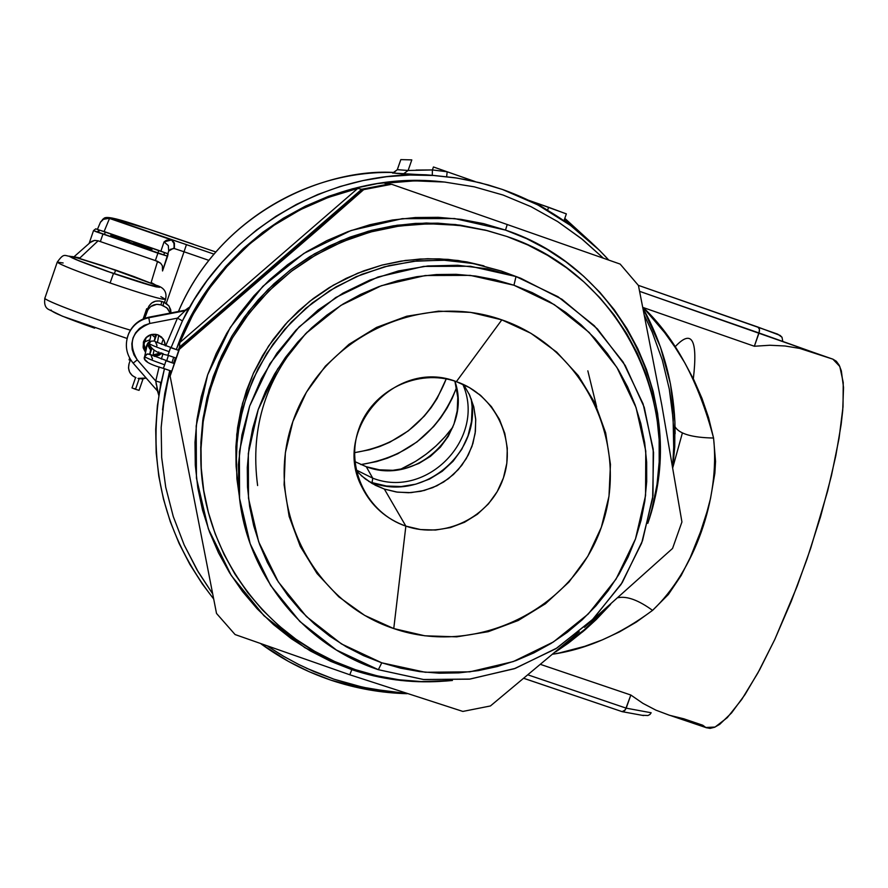 <?xml version="1.0" encoding="UTF-8"?>
<svg xmlns="http://www.w3.org/2000/svg" width="888" height="888" viewBox="0 0 888 888"><rect width="100%" height="100%" fill="white"/><g stroke="black" fill="none" stroke-linecap="round" stroke-linejoin="round"><path stroke-width="1.33" d="M372.727 478.166C427.272 499.544 486.557 437.695 462.77 384.182C486.557 437.695 427.272 499.544 372.727 478.166L366.278 466.722C416.694 486.369 472.827 432.201 454.9 381.163L457.786 397.391L457.209 410.878L454.012 423.998L448.329 436.252L440.359 447.186L430.436 456.354L418.914 463.436L406.238 468.143L392.896 470.296L379.409 469.819L366.278 466.722L372.727 478.166L356.144 469.952L372.727 478.166L372.083 482.639L372.727 478.166M471.262 398.956C482.073 452.68 423.221 502.319 372.083 482.639L386.435 486.014L401.187 486.535L415.762 484.182L429.614 479.032L442.213 471.295L453.069 461.272L461.771 449.328L467.987 435.93L471.484 421.589L472.116 406.848L471.262 398.967M153.091 354.967L161.017 352.802L157.154 354.667L153.091 354.967M161.96 353.158L154.423 356.388L158.974 355.278L161.96 353.158M157.709 334.787L163.27 339.016L164.924 342.701L165.224 345.721L164.102 340.426L161.461 336.974L157.709 334.787L151.238 334.543L145.721 337.928L143.534 341.669L143.301 348.118L145.554 352.436L143.135 347.363L143.501 341.758C146.309 335.553 151.049 333.222 157.709 334.787M674.913 347.008L674.913 346.997C691.819 328.671 697.968 339.272 693.339 378.799M682.384 432.967L672.86 467.377M160.262 387.024L160.617 382.251L160.262 387.024M178.455 311.488C221.945 209.568 328.171 167.832 394.805 172.538C303.43 169.541 213.864 227.039 178.455 311.488C213.864 227.028 303.419 169.541 394.816 172.538M643.323 307.581C675.224 337.906 698.634 381.385 713.564 438.028C692.107 437.618 679.276 433.877 675.058 426.784C679.276 433.877 692.107 437.618 713.564 438.028L708.58 417.626L701.942 398.279L693.905 379.964L684.837 362.915L675.002 347.13L664.59 332.556L643.323 307.581L754.345 346.253L759.495 331.013L759.418 329.182L757.853 327.028L759.418 329.182L759.04 332.978L813.341 352.347L639.638 291.353L759.04 332.978L754.345 346.253L769.874 345.254L785.036 345.987L799.7 348.407L832.877 359.163L799.7 348.407L785.036 345.987L769.874 345.254L754.345 346.253L642.912 307.437M670.784 715.661L705.649 727.483L715.062 727.061L727.272 717.659L741.769 699.433L757.841 673.037L774.68 639.693L791.363 601.076L806.948 559.296L820.568 516.672L831.457 475.602L839.06 438.317L843.023 406.782L843.234 382.495L839.804 366.478L832.877 359.163L836.341 361.261L839.171 365.157L841.336 370.84L843.522 387.446L842.712 410.6L841.158 424.409L835.808 455.788L827.627 491.108L810.755 548.074L797.18 586.191L774.869 639.293L759.684 669.674L745.032 694.549L731.534 712.953L719.735 724.319L714.596 727.261L710.045 728.382L706.093 727.694L702.785 725.241L683.671 718.758L669.53 715.284L655.91 710.156L669.53 715.284M397.336 169.663L408.114 170.485L432.412 169.941L447.164 171.773L433.444 166.977L432.412 169.941L432.301 175.325L434.354 175.524L393.129 173.049M127.384 337.285L128.605 333.899C132.678 325.208 139.416 319.824 148.807 317.738L185.159 310.722L148.951 317.183L185.181 310.19L188.966 307.47L182.44 320.879C227.395 227.361 331.89 167.321 435.02 175.58L454.667 177.711L469.253 180.286L488.411 185.004L502.508 189.488C543.889 204.218 579.298 227.75 608.746 260.073L599.589 250.427L570.44 225.374L537.839 204.906L502.508 189.488L479.975 182.739L456.909 178.055L433.488 175.48L409.912 175.036L386.369 176.734L363.048 180.564L340.171 186.491L317.893 194.461L296.426 204.418L275.946 216.284L256.61 229.948L238.595 245.299L222.033 262.215L207.082 280.553L193.839 300.166L182.44 320.879L177.456 318.137L165.69 345.887L177.456 318.137L182.273 313.519M156.332 384.981L155.755 381.019L159.13 366.877L155.755 381.019L161.161 382.539L157.365 405.805L155.711 429.293L156.177 452.813L158.786 476.168L163.492 499.167L170.263 521.622L179.043 543.345L189.743 564.169L202.286 583.915L213.631 598.912C164.591 536.197 146.853 465.29 160.417 386.213L158.763 395.426L155.755 381.019L137.263 359.862L134.044 355.022L132.19 349.517L131.835 343.734L132.989 338.039L135.575 332.856L139.438 328.505L144.289 325.308L149.806 323.465L177.456 318.137L185.159 310.722L148.807 317.738C139.338 319.846 132.578 325.297 128.527 334.077C124.531 344.644 126.074 354.334 133.156 363.148L137.263 359.862C127.628 342.99 131.812 330.858 149.806 323.465L148.807 317.738L149.806 323.465L177.456 318.137L182.44 320.879L171.018 347.774L182.44 320.879L188.955 307.992L185.159 310.722L148.951 317.171C139.583 319.258 132.878 324.631 128.816 333.289L127.905 335.653M331.046 680.208C305.872 671.672 282.539 659.573 261.05 643.9L288.389 661.382L309.29 671.761L331.046 680.208C355.711 688.478 381.041 692.973 407.048 693.695L368.143 689.721L331.046 680.208M675.124 433.721L674.902 422.111L670.484 384.06L660.472 347.075L643.079 308.258C662.459 343.778 673.071 381.729 674.902 422.111L674.747 446.875L672.838 467.277M651.159 712.764L626.195 708.158L528.205 674.947L626.195 708.158L651.159 712.764L649.983 714.44L651.159 712.764M610.445 604.562L596.181 619.602L584.726 630.114L568.531 643.034L555.733 651.859L583.139 631.468L610.611 604.384M573.448 227.628L564.28 219.836L573.437 227.617M757.853 327.028L638.328 285.337L777.721 334.166L782.017 337.274L782.794 341.458L782.017 337.274L780.164 335.431L757.93 327.062M564.79 218.37L591.697 242.879L564.79 218.37M642.979 703.396L655.91 710.156L642.979 703.396L630.835 695.027L642.979 703.396M524.053 678.399L621.977 711.599L624.164 711.166L626.195 708.158L630.835 695.027L540.759 664.479L630.835 695.027L625.319 709.912L622.155 711.665M559.262 652.98L553.013 654.156C586.691 649.206 619.88 634.609 652.558 610.378L636.219 622.166L619.369 631.945L602.153 639.948L584.748 646.331L559.262 652.98M668.342 594.516L652.558 610.378C638.561 600.188 627.095 595.959 618.181 597.668C627.095 595.959 638.561 600.188 652.558 610.378C694.416 570.773 720.224 498.534 713.564 438.028L715.55 461.394L714.862 473.293L710.511 498.523L706.97 511.899L700.532 531.823L690.342 557.342L681.196 575.468L668.342 594.516M128.727 333.477C132.767 324.719 139.505 319.28 148.951 317.183C139.627 319.225 132.911 324.597 128.816 333.289L128.605 333.899C124.52 344.566 126.041 354.323 133.156 363.159L137.263 359.862L155.755 381.019L161.161 382.539L164.447 368.742L158.808 395.127M166.667 360.939L168.387 355.433L166.667 360.939M642.612 715.306L647.94 715.517L649.983 714.44L647.94 715.517L642.579 715.295M563.958 220.746L566.355 213.919L548.618 207.281L547.585 210.234L548.129 210.634L547.585 210.234L548.618 207.281L534.965 202.508L547.585 210.234L534.965 202.508L566.311 213.853M400.832 159.607L397.325 169.697L400.832 159.607L411.81 159.884L400.832 159.607L397.291 169.686L393.295 173.038M397.325 169.697L392.629 173.093L397.325 169.697L408.114 170.485L411.81 159.884L408.114 170.485L403.174 174.07L393.34 173.038M433.444 166.977L475.191 181.585L447.164 171.773L446.664 176.668L447.164 171.773L432.412 169.941L433.444 166.977M528.76 200.333L534.965 202.508L534.576 203.208L534.965 202.508L528.76 200.333M368.753 481.407L372.083 482.639L368.753 481.407M354.878 461.616L366.278 466.722M416.095 170.052L432.412 169.941L432.301 175.325L426.14 174.814L435.02 175.58M426.04 174.814L403.174 174.07L408.114 170.485M143.345 342.513L143.623 346.808L145.854 351.093L143.434 341.969M163.07 353.557L161.35 359.063L163.07 353.557M185.159 310.722L188.389 308.291M133.178 363.159L157.198 390.653M378.366 669.696L381.762 662.814L341.458 643.922L306.371 616.505L278.299 581.895L258.674 541.824L248.496 498.279L248.329 453.457L258.197 409.612L277.633 368.986L305.65 333.655L340.837 305.416L381.396 285.703L425.274 275.524L470.218 275.369L513.952 285.237L516.006 276.545L470.451 266.267L423.643 266.411L377.955 277.012L335.708 297.536L299.067 326.951L269.897 363.747L249.661 406.06L239.383 451.715L239.571 498.39L250.172 543.734L270.629 585.47L299.866 621.489L336.397 650.027L378.366 669.696C303.063 644.977 246.231 573.826 239.138 494.35L238.384 464.613L241.902 435.02L249.617 406.193L261.372 378.721L276.945 353.18L296.015 330.092L318.17 309.945L342.968 293.151L369.896 280.053L398.39 270.94L427.85 265.967L457.686 265.257L487.268 268.809L516.006 276.545L501.254 271.018L473.815 263.636L445.565 260.24L417.083 260.917L388.944 265.645L361.738 274.359L336.041 286.857L312.365 302.886L291.209 322.122L273.016 344.167L258.142 368.553L246.919 394.783L239.549 422.311L236.197 450.56L236.918 478.965L239.272 495.682L236.097 466.267L237.34 436.652L242.99 407.514L252.914 379.498L266.922 353.235L284.671 329.315L305.794 308.291L329.792 290.62L356.144 276.701L384.238 266.855L413.464 261.294L443.145 260.14L472.627 263.403L501.254 271.018L520.823 278.299L561.982 299.289L597.369 328.86L625.241 365.501L644.266 407.381L653.546 452.436L652.636 498.446L641.635 543.156L621.078 584.404L591.996 620.179L555.799 648.762L514.252 668.742L469.364 679.165L423.321 679.486L378.366 669.696L423.687 679.531L470.085 679.076L515.284 668.375L557.031 647.974L593.284 618.892L622.255 582.561L642.501 540.759L653.002 495.548L653.213 449.173L643.112 403.929L623.154 362.071L594.305 325.718L557.986 296.714L516.006 276.545L513.952 285.237L532.145 292.596L549.494 301.687L565.856 312.454L581.052 324.764L594.949 338.506L607.414 353.546L618.337 369.73L627.605 386.913L635.12 404.917L640.836 423.576L644.688 442.701L646.653 462.126L646.697 481.64L644.832 501.076L641.081 520.257L635.475 538.972L628.082 557.065L618.947 574.358L608.191 590.687L595.892 605.894L582.173 619.846L567.166 632.411L551.015 643.456L533.877 652.88L515.906 660.605L497.269 666.544L478.166 670.651L458.741 672.882L439.216 673.204L419.747 671.628L400.544 668.153L381.762 662.814L363.614 655.666L346.242 646.775L329.837 636.219L314.552 624.098L300.533 610.511L287.912 595.615L276.812 579.531L267.355 562.426L259.629 544.455L253.713 525.785L249.65 506.604L247.508 487.101L247.297 467.465L249.017 447.874L252.669 428.527L258.197 409.612L265.567 391.319L274.714 373.815L285.525 357.287L297.913 341.891L311.755 327.772L326.906 315.074L343.234 303.918L360.572 294.416L378.743 286.669L397.58 280.73L416.894 276.679L436.496 274.536L456.188 274.337L475.79 276.068L495.116 279.709L513.952 285.237L554.279 304.606L589.166 332.445L616.871 367.355L636.052 407.548L645.765 451.004L645.565 495.548L635.475 538.972L616.039 579.131L588.211 614.03L553.391 641.969L513.275 661.571L469.863 671.839L425.297 672.272L381.762 662.814L378.366 669.696M587.834 370.851L596.669 406.915M349.783 674.769L351.803 669.652L304.861 647.674L264.002 615.773L231.269 575.502L208.358 528.848L196.448 478.133L196.193 425.907L207.648 374.836L230.247 327.506L262.859 286.336L303.84 253.435L351.093 230.503L402.209 218.67L454.556 218.548L505.505 230.092L507.226 224.52L391.641 184.282L363.692 189.644L179.398 349.273L170.119 376.146L216.517 613.43L235.087 634.554L349.783 674.769L462.859 711.432L490.431 705.96L462.859 711.432L349.783 674.769L235.087 634.554L216.517 613.43L170.119 376.146L179.465 348.085L170.119 376.146L179.465 348.085L362.637 189.433L390.42 184.105L362.637 189.433L363.692 189.644L317.915 229.748L179.398 349.273L179.465 348.085L362.637 189.433L391.641 184.282L507.226 224.52L505.505 230.092L483.56 223.632L461.061 219.358L438.228 217.316L415.284 217.538L392.452 220.013L369.952 224.72L348.007 231.613L326.828 240.637L306.638 251.704L287.623 264.691L269.963 279.476L253.857 295.926L239.427 313.864L226.84 333.133L216.217 353.513L207.648 374.836L201.221 396.869L196.992 419.414L195.005 442.235L195.282 465.112L197.802 487.834L202.553 510.167L209.479 531.901L218.504 552.836L229.537 572.749L242.468 591.475L257.187 608.813L273.526 624.608L291.342 638.716L310.445 650.993L330.669 661.338L351.803 669.652L373.648 675.846L396.004 679.886L418.648 681.718L440.515 681.396C410.178 683.194 380.608 679.276 351.803 669.652L349.783 674.769M486.313 230.369L455.533 224.553L426.34 223.01L397.147 225.23L368.465 231.191L340.748 240.781L314.463 253.857L290.076 270.196L267.976 289.521L248.54 311.51L232.079 335.786L218.892 361.96L209.168 389.577L203.086 418.181L200.732 447.297L200.91 460.55L200.866 442.446L202.808 420.191L206.926 398.224L213.198 376.734L221.545 355.955L231.912 336.086L244.178 317.305L258.242 299.822L273.948 283.783L291.164 269.364L309.701 256.699L329.381 245.921L350.027 237.118L371.417 230.392L393.351 225.807L415.606 223.388L437.984 223.177L460.239 225.164L486.324 230.369M355.466 669.685C263.936 639.959 198.235 547.53 200.855 450.471L203.23 421.045L209.379 392.141L219.203 364.213L232.534 337.762L249.173 313.22L268.82 290.986L291.164 271.451L315.817 254.934L342.38 241.725L370.396 232.023L399.4 226.007L428.904 223.754L458.419 225.319L487.434 230.658L506.97 236.508L485.336 230.136L463.17 225.929L440.67 223.92L418.059 224.142L395.56 226.584L373.382 231.224L351.759 238.017L330.902 246.919L311 257.82L292.263 270.618L274.858 285.192L258.985 301.398L244.766 319.081L232.367 338.062L221.889 358.153L213.442 379.154L207.104 400.865L202.941 423.077L200.988 445.565L201.254 468.12L203.729 490.509L208.414 512.52L215.229 533.932L224.12 554.556L234.987 574.192L247.741 592.629L262.238 609.723L278.333 625.285L295.893 639.194L314.718 651.293L334.643 661.493L355.466 669.685L377 675.79L399.034 679.775L421.356 681.584L452.414 680.474C419.314 683.793 387.002 680.197 355.466 669.685M361.194 475.613L372.105 483.494L384.36 489.077L405.86 526.118C385.991 518.969 371.362 505.96 361.938 487.079C331.18 429.737 395.771 357.553 456.377 381.651L469.364 387.545L480.996 395.759L491.397 406.626L499.422 419.325L504.795 433.377L507.292 448.207L506.826 463.247L503.418 477.933L497.191 491.663L488.4 503.94L477.378 514.263L464.568 522.244L450.449 527.572L435.564 530.036L420.512 529.548L405.86 526.118C444.355 539.571 489.899 517.349 503.152 478.699C516.971 440.237 495.127 394.716 456.377 381.651L501.831 319.858C584.681 347.974 630.98 445.321 601.343 527.272C572.938 609.645 475.957 657.042 393.761 628.571L405.86 526.118L384.36 489.077L396.326 491.996L408.624 492.74L420.879 491.286L432.678 487.667L443.656 482.006L453.457 474.492L461.771 465.368L468.331 454.911L472.927 443.456L475.402 431.379L475.691 419.058L473.781 406.904L469.719 395.282L463.636 384.582M389.355 183.949L384.748 183.261L409.901 180.997L426.551 180.897L444.588 182.051L474.281 186.835L503.174 195.071L531.046 206.682L557.697 221.6L581.263 238.472L603.374 258.186L582.606 239.549L557.697 221.6L531.113 206.715L503.174 195.071L474.214 186.813L444.588 182.051L414.641 180.852L384.748 183.261L389.355 183.949L361.727 189.244L389.355 183.949M357.753 188.445L361.727 189.244L179.52 347.064L179.764 342.613L186.946 326.296L195.116 310.7L204.207 295.871L214.286 281.696L225.341 268.198L246.698 246.598L259.984 235.487L274.026 225.286L288.8 216.028L304.162 207.803L324.02 199.045L340.604 193.207L357.753 188.445L361.727 189.244L179.52 347.064L179.764 342.613L357.753 188.445L179.764 342.613L192.874 314.729L209.091 288.755L228.194 265.001L249.95 243.745L274.092 225.241L300.311 209.734L328.316 197.413L357.753 188.445M170.341 373.637L170.596 370.851L170.341 373.637M173.537 363.292L175.413 357.842L173.537 363.292M178.244 350.249L179.52 347.064L178.244 350.249M161.161 427.494L164.513 395.893L170.185 370.707L164.202 397.746L161.161 427.494L161.683 457.52L165.734 487.257L161.683 457.453L161.161 427.494M184.182 544.955L173.249 516.472L165.734 487.257L173.271 516.539L184.182 544.955L196.992 569.852L212.609 593.783L198.357 572.161L184.182 544.955M280.053 654.179L267.899 646.342L283.705 656.354L298.657 664.457L314.097 671.617L333.999 679.198L306.249 668.131M445.521 182.151L440.692 181.64C328.094 169.497 213.342 242.313 176.29 349.583L184.482 329.559L196.093 307.27L209.846 286.214L225.608 266.6L243.212 248.618L262.504 232.456L283.294 218.259L305.372 206.171L328.516 196.315L352.503 188.789L377.1 183.65L402.053 180.952L427.139 180.73L445.532 182.151M173.671 357.242L171.95 362.748L173.671 357.242M162.526 409.901L169.73 370.551L164.802 393.251L162.526 409.89M681.929 521.955L672.549 548.451L681.929 521.955L661.76 404.861L638.439 285.481L620.157 264.08L638.439 285.481L661.76 404.861L681.929 521.955M406.127 693.395L371.339 688.977L354.512 685.247L333.999 679.198L362.959 687.257L392.785 692.207L406.116 693.395M584.348 629.725L557.631 650.249L584.348 629.725L608.569 606.182L584.348 629.725M673.726 449.184L672.66 466.211L673.837 444.833L673.615 427.483L671.861 406.016L669.297 389.111L673.115 418.936L673.726 449.184M652.214 332.145L662.326 360.128L669.297 389.111L662.304 360.062L652.214 332.145L644.61 315.862L652.214 332.145M620.157 264.08L507.226 224.52L620.157 264.08M490.431 705.96L579.287 631.723L490.431 705.96M584.426 627.283L672.549 548.451L584.426 627.272M356.343 470.884L365.279 478.943L375.48 485.325L384.36 489.077L397.469 492.163L410.933 492.64L424.253 490.476L436.907 485.78L448.418 478.71L458.33 469.541L466.289 458.63L471.972 446.398L475.158 433.3L475.746 419.835L473.681 406.526L469.064 393.895M405.86 526.118L393.761 628.571C311.133 601.309 263.459 504.317 292.885 421.5C321.068 338.273 419.425 290.509 501.831 319.858L456.377 381.651C417.837 368.021 371.994 390.309 358.785 429.148C345.01 467.798 367.155 513.242 405.86 526.118M520.357 278.122L512.964 275.524M257.62 485.547C249.839 427.028 266.4 375.846 307.292 332.023M483.96 265.878L458.286 260.528L439.194 258.841L420.024 259.03L400.943 261.116L382.14 265.057L363.803 270.829L346.109 278.377L329.237 287.612L313.353 298.468L298.601 310.833L285.137 324.575L273.071 339.56L262.548 355.655L253.668 372.683L246.487 390.498L241.103 408.913L237.562 427.75L235.886 446.819L236.064 465.279L236.763 434.421L242.502 403.452L253.247 373.604L268.565 346.054L287.679 321.756L309.612 301.376L333.3 285.192L357.709 273.204L381.962 265.101L405.394 260.45L427.539 258.73L448.085 259.385L466.899 261.916L483.949 265.867M647.807 523.354L652.736 506.26L657.042 484.282L659.185 461.993L659.14 439.604L656.898 417.327L652.48 395.382L645.942 373.981L637.318 353.313L626.695 333.588L614.185 315.007L599.888 297.735L583.949 281.94L566.511 267.799L547.752 255.433L527.838 244.966L506.97 236.508C622.111 274.181 687.956 409.99 647.807 523.354M651.259 511.932L657.786 481.54L659.951 458.93L659.906 436.208L657.631 413.608L653.157 391.331L646.52 369.608L637.773 348.64L626.995 328.627L614.296 309.768L599.789 292.241L583.616 276.212L565.922 261.86L546.886 249.306L526.673 238.683L505.505 230.092C618.925 267.388 685.991 398.634 651.259 511.921M501.831 319.858L470.651 312.376L438.539 311.155L406.748 316.228L376.523 327.417L349.028 344.289L325.341 366.189L306.382 392.274L292.885 421.5L285.359 452.758L284.105 484.815L289.144 516.428L300.277 546.386L317.049 573.537L338.805 596.847L364.713 615.417L393.761 628.571L424.83 635.797L456.732 636.84L488.267 631.679L518.215 620.501L545.465 603.74L568.964 582.051L587.834 556.232L601.343 527.272L608.99 496.259L610.445 464.391L605.66 432.856L594.816 402.886L578.288 375.613L556.709 352.114L530.891 333.278L501.831 319.858M354.545 452.647C399.012 445.365 429.559 420.79 446.209 378.91L437.107 398.523L431.135 407.625L424.309 416.095L408.347 430.846L389.821 442.224L379.82 446.509L369.441 449.783L354.545 452.647M456.532 387.623C439.216 431.413 407.315 457.076 360.839 464.591L376.612 461.582L387.39 458.175L397.802 453.724L417.06 441.891L433.666 426.551L440.759 417.737L446.975 408.28L452.225 398.257L456.532 387.623M452.836 427.128L445.088 436.685L436.108 445.843L426.284 454.068L415.695 461.305L400.211 469.452C421.423 459.895 438.961 445.787 452.836 427.128M151.016 249.139L150.549 250.516L151.016 249.139L152.048 249.106L146.387 247.541L151.016 249.139M151.459 250.827L152.048 249.062L133.833 242.768L134.243 242.124L129.726 240.559L129.282 241.192L111.044 234.887L130.603 243.423L149.04 248.74L133.755 242.901L147.364 247.608L133.755 242.901L149.04 248.74L130.603 243.423C117.571 238.439 111.033 235.62 110.989 234.943L129.282 241.192L129.726 240.559L134.243 242.124L133.833 242.768L152.048 249.062L151.459 250.827M162.56 270.884L167.965 253.735L95.76 228.827L93.529 230.591L96.148 231.735L167.621 256.199L162.56 270.884L162.382 265.812L160.673 263.259L157.576 261.35L151.149 282.484L155.755 285.092L103.097 265.823L77.511 257.853L69.431 256.177L79.387 261.005L106.96 271.228L155.378 286.702L159.64 287.301L155.755 285.092L134.032 276.601L115.662 270.074L114.308 273.77L115.662 270.074L74.237 256.976L79.931 257.92L98.135 240.815L157.576 261.35L151.149 282.484L159.64 287.301L143.601 283.361L113.464 273.493L110.09 282.983C143.59 294.35 162.071 299.811 165.545 299.378L165.545 299.378C162.005 299.8 143.523 294.328 110.09 282.983C77.334 271.528 59.729 264.569 57.254 262.115L63.148 262.97M94.661 328.16C65.701 317.993 51.182 311.943 51.116 310.023M160.85 296.648L165.545 299.378L164.491 302.431L165.534 299.411M44.955 298.035L44.911 298.102C41.891 299.7 96.459 320.202 130.414 330.17C96.015 320.069 40.837 299.289 44.955 298.035M149.484 335.165L150.882 335.387M128.782 241.902L142.546 246.653L130.725 243.223L115.573 236.608L129.193 241.325L128.782 241.902L129.193 241.325L115.573 236.608L130.725 243.223L142.546 246.653L128.782 241.902M105.339 231.946L162.859 251.892L164.524 252.603L163.914 254.923L98.857 232.578L97.247 231.879L99.389 230.081L105.339 231.946L158.797 250.427L157.898 253.058L158.797 250.427L164.524 252.603L163.914 254.923L97.236 231.879L99.389 230.081L98.568 232.467L99.389 230.081L105.339 231.946L104.44 234.576L105.339 231.946M73.282 256.699L79.931 257.92L76.357 257.42L79.931 257.92L98.135 240.815L94.539 240.404L90.165 242.535M151.149 282.484L154.39 284.393L151.149 282.484M166.245 303.385L184.038 251.77L208.858 260.362L184.038 251.77L166.245 303.385M91.653 241.381L94.539 240.404L98.135 240.815L155.345 260.584L157.898 253.191L167.621 256.199L168.132 253.857L95.76 228.827L93.529 230.591L89.111 243.467L93.529 230.591L157.898 253.191L155.345 260.584L160.673 263.259L162.382 265.812L162.526 270.962M102.497 219.491L109.635 218.204L104.118 218.603L100.411 222.311L103.896 218.703L109.513 218.448L104.151 231.413L109.513 218.448L171.584 239.927L173.981 243.456L174.159 248.485L184.038 251.77L186.447 244.611L171.662 239.671L174.425 243.023L174.403 247.697L168.731 251.049L170.518 249.273L174.159 248.485L184.038 251.77L186.447 244.611L213.941 254.123L109.635 218.204L110.145 217.793L148.118 228.949L215.784 251.97M164.036 241.913L160.928 251.049L164.036 241.913L168.309 245.61L168.72 251.082L168.309 245.599L164.036 241.913L166.4 240.237L171.584 239.927L164.036 241.913M103.086 219.047L110.145 217.793C116.583 218.559 144.3 227.361 193.307 244.2C144.178 228.216 107.592 213.398 103.807 218.526L103.086 219.047M97.48 229.248L100.411 222.311L103.252 218.948L109.635 218.204L171.662 239.671L174.425 243.023L174.159 248.485L173.981 243.456L171.584 239.927L109.513 218.448L110.145 217.793L103.807 218.526L100.588 221.922M76.312 257.476L73.648 256.787C63.992 256.554 64.935 251.604 57.254 262.115C59.729 264.58 77.345 271.528 110.09 282.983L113.464 273.493L75.68 259.474L69.63 256.554L72.516 256.565M167.865 253.679L168.72 251.082L167.865 253.679M100.355 241.592L102.908 234.177L100.355 241.592M148.662 249.861L149.04 248.74L148.662 249.861M135.509 389.288L139.061 390.354L135.509 389.288L139.161 378.721L135.509 389.288L132.001 387.934L135.509 389.288M154.001 336.707L151.682 334.443M154.279 340.97L151.193 341.159L149.14 343.456C150.205 344.633 156.887 347.375 169.197 351.681L170.54 347.619L178.555 350.36L170.54 347.608L167.91 355.267L175.691 357.931L167.91 355.267L169.197 351.681C156.887 347.375 150.205 344.633 149.14 343.456L151.193 341.159L154.279 340.97L155.567 334.276L154.279 340.97L155.788 341.902L154.279 340.97M178.555 350.36L155.3 341.614L156.976 345.31M144.489 357.12L144.644 356.51C145.688 357.731 152.359 360.495 164.668 364.802L163.381 368.376L164.668 364.802C152.359 360.495 145.688 357.731 144.644 356.51L144.866 359.651L147.153 361.627M173.793 363.392L166.023 360.728L173.793 363.392M148.984 344.122L149.595 346.986L151.659 348.584M149.462 341.936L147.386 344.267L149.462 341.936M149.783 354.012L150.916 348.374L149.783 354.012L151.349 355L147.541 353.901L144.644 356.51L146.698 354.201L149.783 354.012M152.481 358.253L152.292 359.129M164.668 364.802L166.023 360.728L164.668 364.802M156.987 345.143L156.788 346.087M171.329 371.095L163.658 368.465M149.783 348.951L147.386 344.289L144.6 356.643C142.513 360.373 148.773 364.291 163.381 368.376L171.329 371.106M132.001 387.934L135.587 377.555M134.199 388.544L135.553 389M145.998 314.163L147.719 309.079L144.711 318.348L147.896 309.757L150.749 306.538L156.754 304.318L161.028 304.906L161.694 301.432L163.736 302.142L163.114 305.616L161.028 304.906L166.833 307.792L170.163 313.087L167.554 308.491L163.114 305.616L163.736 302.142L159.64 300.943L155.433 301.199L151.648 303.03L148.862 306.171L147.097 311.422C149.983 305.528 154.634 303.352 161.028 304.906L161.694 301.432C155.444 299.922 150.916 302.042 148.096 307.803L147.719 309.079L146.687 308.724L143.168 318.97L145.898 311.122L146.931 311.477L145.998 314.163L144.999 313.819L143.234 318.936L144.999 313.819L143.234 318.936L144.999 313.819L146.032 314.174L144.611 318.381L146.032 314.174M130.503 359.573L129.071 363.714L130.503 359.573M170.996 312.92L170.663 309.579L168.809 305.805L163.736 302.142L166.4 303.485L169.175 306.316L170.996 312.92M135.931 377.678L132.212 375.524L129.604 372.105L128.494 367.965L129.071 363.714C127.539 370.229 129.826 374.88 135.931 377.678M146.154 378.022L142.28 378.976L138.017 378.399L146.154 378.022M163.27 339.016L161.45 344.3L163.27 339.016M158.808 351.959L157.953 354.423L158.808 351.959M149.917 354.068L151.704 348.862L149.917 354.068M154.412 341.014L156.665 334.487M146.365 337.262L143.412 345.843L146.365 337.262M129.692 358.186L129.071 359.862L129.67 358.13L129.071 359.862L130.092 360.217L129.071 359.862L129.692 358.186M143.157 318.97L146.687 308.724L145.898 311.122L146.931 311.477L147.719 309.079L146.687 308.724L143.157 318.97M143.168 318.959L146.287 309.901L143.168 318.97M157.176 389.721L156.699 387.135M179.764 315.906L182.029 313.753L179.764 315.906M133.156 363.159L157.465 390.964L158.786 395.327L160.417 386.213M813.119 352.27L833.044 359.218M622.499 711.721L643.578 715.573M524.02 678.421L621.977 711.599M564.79 218.359L591.83 243.001M434.354 175.524L432.301 175.325M484.249 229.837L487.434 230.658M200.732 447.297L200.855 450.471M236.918 478.965L239.138 494.35M480.996 395.759L479.165 394.228M164.513 395.893L164.802 393.251M440.692 181.64L443.045 181.907M165.545 299.378C167.222 292.252 164.158 287.557 156.355 285.326L154.268 284.415M156.133 286.88L157.243 286.991C152.947 286.402 138.362 281.896 113.464 273.482C89.166 264.935 75.169 259.596 71.495 257.453L72.428 258.053M57.254 262.115L44.911 298.102M73.926 256.865L90.92 241.869M149.928 339.76L144.799 341.791M127.073 338.45L62.438 316.217L48.862 309.568C45.355 307.958 44.023 304.184 44.855 298.268M110.401 236.641L110.989 234.943M164.524 252.603L163.725 254.912M139.061 390.354L143.024 378.91M152.37 358.852L150.849 354.701L173.793 363.381M167.91 355.267C157.542 353.413 151.282 349.528 149.095 343.601L151.049 334.598M154.013 349.994L152.947 355.755M158.719 335.198L157.42 342.657M149.484 341.847C148.019 342.102 146.576 344.877 145.155 350.183M148.096 307.803L147.097 311.422"/></g></svg>

